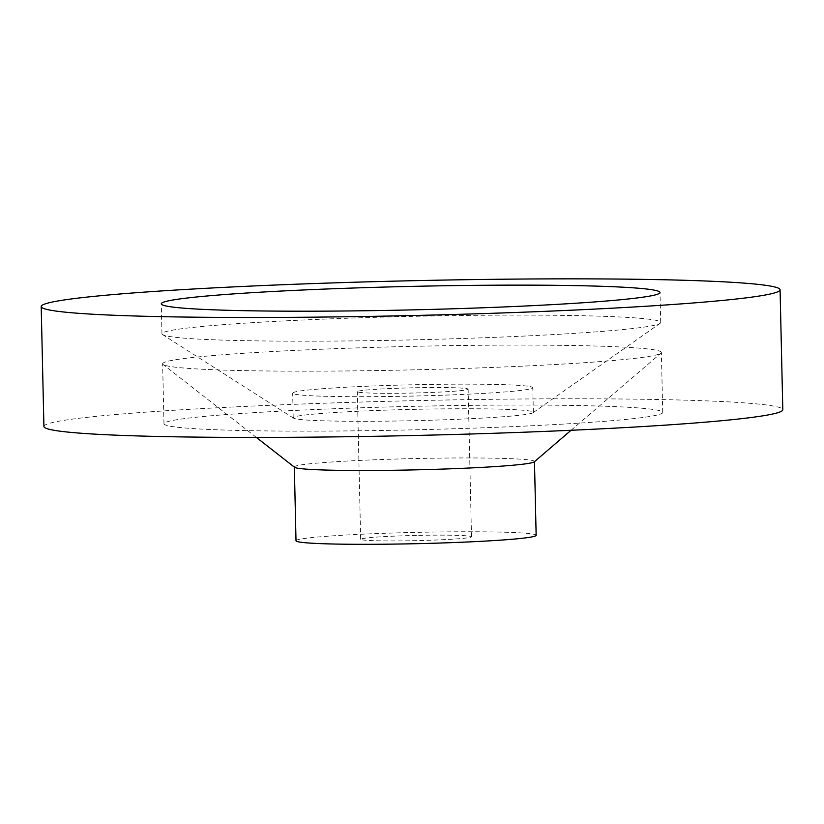 <?xml version="1.0" encoding="UTF-8"?>
<svg xmlns="http://www.w3.org/2000/svg" width="824" height="824" viewBox="0 0 824 824"><rect width="100%" height="100%" fill="white"/><g stroke="black" fill="none" stroke-linecap="round" stroke-linejoin="round"><path stroke-width="0.62" stroke-dasharray="4.12 3.09" d="M418.726 535.363A55.435 2.616 178.7 0 1 471.503 536.774A55.435 2.616 178.7 0 1 413.432 540.699A55.435 2.616 178.7 0 1 360.665 539.287A55.435 2.616 178.7 0 1 418.726 535.363M415.378 387.754A55.435 2.616 178.7 0 1 468.145 389.165A55.435 2.616 178.7 0 1 410.084 393.089A55.435 2.616 178.7 0 1 357.317 391.678A55.435 2.616 178.7 0 1 415.378 387.754M294.549 467.27A120.098 5.655 178.7 0 1 294.343 466.951A120.098 5.655 178.7 0 1 420.147 458.443A120.098 5.655 178.7 0 1 534.477 461.502A120.098 5.655 178.7 0 1 534.282 461.831M296.012 540.76A120.098 5.655 178.7 0 1 421.816 532.253A120.098 5.655 178.7 0 1 536.146 535.312M400.083 370.141A249.435 11.752 178.7 0 1 163.059 364.455A249.435 11.752 178.7 0 1 162.627 363.796A249.435 11.752 178.7 0 1 423.917 346.121A249.435 11.752 178.7 0 1 661.373 352.476A249.435 11.752 178.7 0 1 660.972 353.156A249.435 11.752 178.7 0 1 400.083 370.141M425.277 406.088A249.435 11.752 178.7 0 1 662.733 412.443A249.435 11.752 178.7 0 1 401.442 430.107A249.435 11.752 178.7 0 1 163.986 423.763A249.435 11.752 178.7 0 1 425.277 406.088M43.919 426.482A369.533 17.407 178.7 0 1 431.014 400.31A369.533 17.407 178.7 0 1 782.8 409.713M423.237 316.138A249.435 11.752 178.7 0 1 660.694 322.493A249.435 11.752 178.7 0 1 660.096 323.327A249.435 11.752 178.7 0 1 399.403 340.158A249.435 11.752 178.7 0 1 162.585 334.616A249.435 11.752 178.7 0 1 161.947 333.813A249.435 11.752 178.7 0 1 423.237 316.138M419.025 409.24A120.098 5.655 178.7 0 1 533.355 412.299A120.098 5.655 178.7 0 1 533.077 412.7A120.098 5.655 178.7 0 1 407.55 420.807A120.098 5.655 178.7 0 1 293.529 418.139A120.098 5.655 178.7 0 1 293.22 417.747A120.098 5.655 178.7 0 1 419.025 409.24M406.994 396.2A120.098 5.655 178.7 0 1 292.664 393.151A120.098 5.655 178.7 0 1 418.468 384.643A120.098 5.655 178.7 0 1 532.798 387.702A120.098 5.655 178.7 0 1 406.994 396.2M471.503 536.774L468.145 389.165M256.357 437.42L163.059 364.455M662.733 412.443L661.373 352.476M660.694 322.493L660.014 292.51M533.077 412.7L660.096 323.327M293.22 417.747L292.664 393.151M533.355 412.299L532.798 387.702M293.529 418.139L162.585 334.616M161.947 333.813L161.267 303.819M163.986 423.763L162.627 363.796M571.073 430.272L660.972 353.156M360.665 539.287L357.317 391.678"/><path stroke-width="1.24" d="M571.073 430.272L534.282 461.831A120.098 5.655 178.7 0 1 408.673 470.01A120.098 5.655 178.7 0 1 294.549 467.27L256.357 437.42M534.477 461.667L536.146 535.312A120.098 5.655 178.7 0 1 410.342 543.819A120.098 5.655 178.7 0 1 296.012 540.76L294.343 467.115M392.986 315.952A369.533 17.407 178.7 0 1 41.2 306.549A369.533 17.407 178.7 0 1 428.295 280.376A369.533 17.407 178.7 0 1 780.081 289.78A369.533 17.407 178.7 0 1 392.986 315.952M780.081 289.78L782.8 409.713A369.533 17.407 178.7 0 1 395.705 435.896A369.533 17.407 178.7 0 1 43.919 426.482L41.2 306.549M422.558 286.155A249.435 11.752 178.7 0 1 660.014 292.51A249.435 11.752 178.7 0 1 398.723 310.174A249.435 11.752 178.7 0 1 161.267 303.819A249.435 11.752 178.7 0 1 422.558 286.155"/></g></svg>
